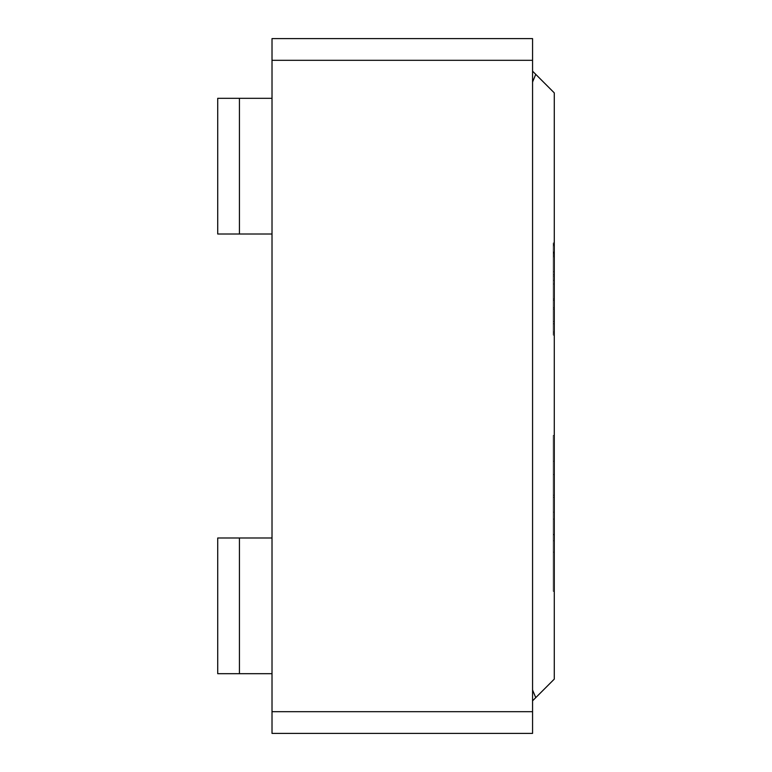 <?xml version="1.0" encoding="UTF-8"?>
<svg xmlns="http://www.w3.org/2000/svg" width="772" height="772" viewBox="0 0 772 772"><rect width="100%" height="100%" fill="white"/><g stroke="black" fill="none" stroke-linecap="round" stroke-linejoin="round"><path stroke-width="0.58" stroke-dasharray="3.86 2.9" d="M554.277 679.119L554.277 92.881L535.739 74.353L532.564 82.025L532.564 71.169L532.564 700.831L532.564 689.975L535.739 697.647L532.564 700.831L532.564 689.975L532.564 700.831L535.739 697.647L532.564 689.975L532.564 82.025L535.739 74.353L532.564 71.169L554.277 92.881L554.277 679.119L535.739 697.647L554.277 679.119M554.277 519.073L554.277 497.361L554.277 540.786L554.277 497.361L554.277 519.073L554.277 497.361L554.277 519.073L553.186 519.073L553.186 497.361L553.186 540.786L553.186 519.073L553.186 540.786L553.186 519.073L554.277 519.073M554.277 435.369L554.277 591.391L554.277 435.369L554.277 591.391L554.277 435.369L554.277 461.241L554.277 435.369L553.186 435.369L553.186 591.391L554.277 591.391L553.186 591.391L554.277 591.391L554.277 435.369L553.186 435.369L554.277 435.369L554.277 461.241L553.186 461.241L553.186 435.369L554.277 435.369L553.186 435.369L553.186 461.241L554.277 461.241L554.277 435.369L553.186 435.369L554.277 435.369L554.277 591.391L553.186 591.391L553.186 435.369L554.277 435.369L553.186 435.369L553.186 591.391L554.277 591.391L553.186 591.391L554.277 591.391L554.277 512.174L553.186 512.174L553.186 591.391L553.186 512.174L554.277 512.174L554.277 534.803L553.186 534.803L553.186 512.174L553.186 534.803L554.277 534.803L553.186 534.803L554.277 534.803L554.277 512.174L553.186 512.174L554.277 512.174L554.277 591.391L553.186 591.391L553.186 435.369L553.186 591.391L553.186 512.174L553.186 591.391L554.277 591.391L553.186 591.391L554.277 591.391L554.277 435.369L553.186 435.369L554.277 435.369L554.277 474.577L553.186 474.577L553.186 435.369L554.277 435.369M554.277 244.039L554.277 248.69L553.186 248.69L554.277 248.69L554.277 244.155L553.186 244.155L554.277 244.155L553.186 244.155L553.186 335.183L554.277 335.183L554.277 244.039L554.277 335.183L553.186 335.183L554.277 335.183L553.186 335.183L553.186 244.155L554.277 244.155L554.277 331.902L554.277 244.155L554.277 253.457L553.186 253.457L553.186 244.155L554.277 244.155L553.186 244.155L553.186 331.902L554.277 331.902L554.277 244.155L553.186 244.155L553.186 253.457L554.277 253.457L554.277 331.902L553.186 331.902L554.277 331.902L553.186 331.902L553.186 253.457L554.277 253.457L553.186 253.457L553.186 331.902L553.186 244.155L554.277 244.155L554.277 335.183L554.277 307.7L554.277 309.196L553.186 309.196L553.186 307.7L554.277 307.7L554.277 242.9L554.277 301.862L554.277 242.9L554.277 300.25L554.277 256.796L553.186 256.796L553.186 298.938L554.277 298.938L553.186 298.938L553.186 255.725L554.277 255.725L553.186 255.725L553.186 252.743L553.186 256.796L554.277 256.796L554.277 252.029L553.186 252.029L553.186 253.274M554.277 254.712L554.277 333.157L554.277 254.287L553.186 254.712L553.186 245.766L554.277 245.766L554.277 333.157L554.277 244.869L554.277 245.766L553.186 245.766L553.186 333.157L553.186 330.291L554.277 330.291L553.186 330.291L553.186 321.47L554.277 321.47L553.186 321.47L553.186 322.252L553.186 254.287L554.277 254.287M554.277 274.678L554.277 284.038L554.277 274.678L553.186 274.678L554.277 274.678L553.186 274.678L553.186 284.038L554.277 284.038L554.277 274.678L554.277 284.038L553.186 284.038L554.277 284.038L553.186 284.038L553.186 274.678L554.277 274.678M554.277 276.231L554.277 301.562C554.277 311.734 554.277 311.734 554.277 301.562L554.277 242.9L554.277 276.231L554.277 242.9L553.186 242.9L553.186 301.562C553.186 311.734 553.186 311.734 553.186 301.562C553.186 311.734 553.186 311.734 553.186 301.562L553.186 242.9L553.186 276.231L554.267 276.231L553.186 276.231L553.186 242.9L553.186 301.562C553.186 311.734 553.186 311.734 553.186 301.562L553.186 276.231M532.564 38.6L272.014 38.6L532.564 38.6L532.564 711.688L272.014 711.688L272.014 60.312L532.564 60.312L272.014 60.312L272.014 38.6L272.014 711.688L532.564 711.688L532.564 733.4L272.014 733.4L532.564 733.4L532.564 38.6M272.014 733.4L272.014 711.688L272.014 733.4M272.014 234.012L272.014 98.314L272.014 234.012L239.436 234.012L272.014 234.012L272.014 98.314L272.014 234.012M272.014 673.686L272.014 537.987L272.014 673.686L239.436 673.686L239.436 537.987L272.014 537.987L272.014 673.686L272.014 537.987L217.723 537.987L217.723 673.686L272.014 673.686M217.723 234.012L239.436 234.012L239.436 98.314L272.014 98.314L217.723 98.314L217.723 234.012L217.723 98.314L239.436 98.314L239.436 234.012L217.723 234.012M239.436 673.686L217.723 673.686L217.723 537.987L239.436 537.987L239.436 673.686M553.186 274.678L553.186 284.038L553.186 274.678M554.277 244.869L554.277 245.766M553.186 245.766L553.186 254.712M554.277 322.252L554.277 321.47M553.186 321.47L553.186 244.869M553.186 254.287L553.186 322.252M554.277 257.095L554.277 295.367L554.277 257.037L554.277 295.367L554.277 257.037L554.277 271.754L553.186 271.754L553.186 257.037L553.186 295.367L553.186 276.347L554.267 276.347L553.186 276.347L553.186 295.367L553.186 257.095M554.277 295.367L554.277 300.192L553.186 300.192L553.186 295.367M554.277 301.562C554.277 311.734 554.277 311.734 554.277 301.562C554.277 311.734 554.277 311.734 554.277 301.562M554.277 253.274L553.186 252.743L553.186 257.037L553.186 242.9L553.186 335.183L553.186 244.039M554.277 307.7L553.186 307.7M554.277 301.862L554.277 309.196L553.186 309.196L553.186 251.19L553.186 301.862L553.186 271.754L554.277 271.754L554.277 301.862L554.277 242.9L553.186 242.9L553.186 251.19L553.186 242.9L553.186 244.811L554.277 244.811L553.186 244.811L553.186 253.216L554.277 253.216L553.186 252.743L553.186 300.25L553.186 256.796M554.277 280.342L553.186 280.342L554.277 280.342C554.277 307.188 554.277 307.188 554.277 280.342C554.277 307.188 554.277 307.188 554.277 280.342L553.186 280.342C553.186 307.188 553.186 307.188 553.186 280.342C553.186 307.188 553.186 307.188 553.186 280.342L554.277 280.342C554.277 307.188 554.277 307.188 554.277 280.342M553.186 252.743L554.277 252.743M554.277 271.754L553.186 271.754L554.277 271.754M553.186 257.037L553.186 301.862M553.186 280.342C553.186 307.188 553.186 307.188 553.186 280.342M554.277 474.577L553.186 474.577L554.277 474.577L554.277 495.19L553.186 495.19L553.186 474.577L554.277 474.577M554.277 495.19L553.186 495.19L554.277 495.19L554.277 534.398L553.186 534.398L553.186 495.19L554.277 495.19M554.277 534.398L553.186 534.398L554.277 534.398L554.277 552.183L553.186 552.183L553.186 534.398L554.277 534.398M554.277 552.183L553.186 552.183L554.277 552.183L554.277 591.391L553.186 591.391L553.186 552.183L554.277 552.183M553.186 591.391L553.186 435.369L553.186 591.391M553.186 519.073L553.186 540.786L553.186 519.073M554.277 333.157L553.186 333.157M554.277 252.261L553.186 252.261M554.277 323.796L553.186 323.796M553.186 251.904L554.277 251.904M553.186 309.196L554.277 309.196M553.186 242.9L554.277 242.9L553.186 242.9M554.277 300.25L553.186 300.25M554.277 252.029L553.186 252.029M554.277 300.366L553.186 300.366M553.186 497.361L554.277 497.361M553.186 540.786L554.277 540.786"/><path stroke-width="1.16" d="M554.277 92.881L554.277 679.119L554.277 92.881L532.564 71.169L554.277 92.881M272.014 711.688L532.564 711.688L532.564 60.312L272.014 60.312L272.014 733.4L532.564 733.4L272.014 733.4L272.014 60.312L532.564 60.312L532.564 38.6L272.014 38.6L532.564 38.6L532.564 711.688L272.014 711.688M272.014 38.6L272.014 60.312L272.014 38.6M532.564 733.4L532.564 711.688L532.564 733.4M217.723 537.987L272.014 537.987L239.436 537.987L239.436 673.686L272.014 673.686L217.723 673.686L217.723 537.987L217.723 673.686L239.436 673.686L239.436 537.987L217.723 537.987M272.014 234.012L217.723 234.012L217.723 98.314L272.014 98.314L239.436 98.314L239.436 234.012L272.014 234.012M239.436 98.314L217.723 98.314L217.723 234.012L239.436 234.012L239.436 98.314M532.564 82.025L535.739 74.353L532.564 82.025M532.564 700.831L535.739 697.647L532.564 689.975L535.739 697.647L554.277 679.119L532.564 700.831"/></g></svg>
